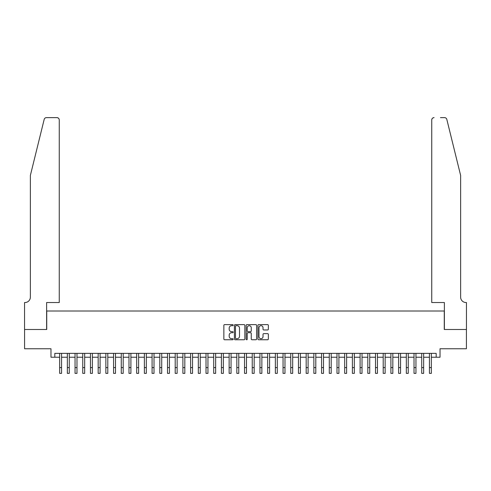 <?xml version="1.0" encoding="UTF-8"?>
<svg xmlns="http://www.w3.org/2000/svg" width="491" height="491" viewBox="0 0 491 491"><rect width="100%" height="100%" fill="white"/><g stroke="black" fill="none" stroke-linecap="round" stroke-linejoin="round"><path stroke-width="0.74" d="M233.176 325.159A0.528 0.528 0 0 0 232.642 324.625L224.608 324.625A0.755 0.755 0 0 0 223.853 325.386L223.853 338.993A0.755 0.755 0 0 0 224.608 339.754L232.642 339.754A0.528 0.528 0 0 0 233.176 339.22A0.528 0.528 0 0 0 232.642 338.692L231.605 338.692A2.418 2.418 0 0 1 229.187 336.274L229.187 335.138A2.418 2.418 0 0 1 231.605 332.72L232.642 332.72A0.528 0.528 0 0 0 233.176 332.186A0.528 0.528 0 0 0 232.642 331.658L231.605 331.658A2.418 2.418 0 0 1 229.187 329.24L229.187 328.105A2.418 2.418 0 0 1 231.605 325.686L232.642 325.686A0.528 0.528 0 0 0 233.176 325.159M267.601 329.958A0.755 0.755 0 0 0 268.356 329.203L268.356 325.386A0.755 0.755 0 0 0 267.601 324.625L258.677 324.625A0.755 0.755 0 0 0 257.922 325.386L257.922 338.993A0.755 0.755 0 0 0 258.677 339.754L267.601 339.754A0.755 0.755 0 0 0 268.356 338.993L268.356 334.383A0.755 0.755 0 0 0 267.601 333.628L263.784 333.628A0.755 0.755 0 0 0 263.023 334.383L263.023 336.666A2.025 2.025 0 0 1 261.003 338.692A2.025 2.025 0 0 1 258.978 336.666L258.978 327.706A2.025 2.025 0 0 1 261.003 325.686A2.025 2.025 0 0 1 263.023 327.706L263.023 329.203A0.755 0.755 0 0 0 263.784 329.958L267.601 329.958M54.826 357.227L54.826 353.373L436.174 353.373L436.174 357.227L440.028 357.227L440.028 348.751L466.413 348.751L466.413 329.492L444.263 329.492L444.263 311.006L46.737 311.006L46.737 329.492L24.587 329.492L24.587 348.751L50.972 348.751L50.972 357.227L59.644 357.227M244.837 325.386A0.755 0.755 0 0 0 244.082 324.625L235.158 324.625A0.755 0.755 0 0 0 234.403 325.386L234.403 338.993A0.755 0.755 0 0 0 235.158 339.754L244.082 339.754A0.755 0.755 0 0 0 244.837 338.993L244.837 325.386M246.918 324.625L255.842 324.625A0.755 0.755 0 0 1 256.597 325.386L256.597 338.993A0.755 0.755 0 0 1 255.842 339.754L252.024 339.754A0.755 0.755 0 0 1 251.263 338.993L251.263 333.475A0.755 0.755 0 0 0 250.508 332.72L247.98 332.72A0.755 0.755 0 0 0 247.219 333.475L247.219 339.22A0.528 0.528 0 0 1 246.691 339.754A0.528 0.528 0 0 1 246.163 339.22L246.163 325.386A0.755 0.755 0 0 1 246.918 324.625M61.565 357.227L67.347 357.227M69.274 357.227L75.049 357.227M76.977 357.227L82.752 357.227M84.679 357.227L90.454 357.227M92.382 357.227L98.163 357.227M100.09 357.227L105.866 357.227M107.793 357.227L113.568 357.227M115.495 357.227L121.271 357.227M123.198 357.227L128.98 357.227M130.901 357.227L136.682 357.227M138.609 357.227L144.385 357.227M146.312 357.227L152.087 357.227M154.014 357.227L159.796 357.227M161.717 357.227L167.499 357.227M169.426 357.227L175.201 357.227M177.128 357.227L182.904 357.227M184.831 357.227L190.606 357.227M192.533 357.227L198.315 357.227M200.242 357.227L206.017 357.227M207.945 357.227L213.72 357.227M215.647 357.227L221.423 357.227M223.35 357.227L229.131 357.227M231.052 357.227L236.834 357.227M238.761 357.227L244.536 357.227M246.464 357.227L252.239 357.227M254.166 357.227L259.948 357.227M261.869 357.227L267.65 357.227M269.577 357.227L275.353 357.227M277.28 357.227L283.055 357.227M284.983 357.227L290.758 357.227M292.685 357.227L298.467 357.227M300.394 357.227L306.169 357.227M308.096 357.227L313.872 357.227M315.799 357.227L321.574 357.227M323.501 357.227L329.283 357.227M331.204 357.227L336.986 357.227M338.913 357.227L344.688 357.227M346.615 357.227L352.391 357.227M354.318 357.227L360.099 357.227M362.02 357.227L367.802 357.227M369.729 357.227L375.505 357.227M377.432 357.227L383.207 357.227M385.134 357.227L390.91 357.227M392.837 357.227L398.618 357.227M400.546 357.227L406.321 357.227M408.248 357.227L414.023 357.227M415.951 357.227L421.726 357.227M423.653 357.227L429.435 357.227M431.356 357.227L436.174 357.227M235.993 325.686A0.528 0.528 0 0 0 235.459 326.214L235.459 338.164A0.528 0.528 0 0 0 235.993 338.692L237.085 338.692A2.418 2.418 0 0 0 239.51 336.274L239.51 328.105A2.418 2.418 0 0 0 237.085 325.686L235.993 325.686M251.263 327.749A2.025 2.025 0 0 0 249.244 325.723A2.025 2.025 0 0 0 247.219 327.749L247.219 330.903A0.755 0.755 0 0 0 247.98 331.658L250.508 331.658A0.755 0.755 0 0 0 251.263 330.903L251.263 327.749M59.644 367.587L61.565 367.587L61.565 373.369L59.644 373.369L59.644 353.373M61.565 367.587L61.565 353.373M44.184 119.393C44.773 118.122 44.773 118.122 44.184 119.393L30.368 175.416L30.368 297.135A5.395 5.395 0 0 1 24.973 302.53L24.55 302.53L24.55 329.492L46.62 329.492L46.62 302.53L59.258 302.53L59.258 119.945A2.314 2.314 0 0 0 56.944 117.631L46.43 117.631A2.314 2.314 0 0 0 44.184 119.393M50.548 117.631L56.944 117.631C58.337 117.779 59.11 118.552 59.258 119.945L59.258 302.53M30.368 297.135A5.395 5.395 0 0 1 24.973 302.53M456.397 158.237L446.816 119.393C446.227 118.122 446.227 118.122 446.816 119.393L460.632 175.416L460.632 297.135A5.395 5.395 0 0 0 466.027 302.53L466.45 302.53L466.45 329.492L444.38 329.492L444.38 302.53L431.742 302.53L431.742 119.945L431.742 302.53M440.452 117.631L444.57 117.631A2.314 2.314 0 0 1 446.816 119.393M434.056 117.631A2.314 2.314 0 0 0 431.742 119.945C431.89 118.552 432.663 117.779 434.056 117.631M460.632 297.135A5.395 5.395 0 0 0 466.027 302.53M67.347 373.369L69.274 373.369L67.347 373.369L67.347 353.373M69.274 373.369L69.274 353.373M75.049 373.369L76.977 373.369L75.049 373.369L75.049 353.373M76.977 373.369L76.977 353.373M82.752 373.369L84.679 373.369L82.752 373.369L82.752 353.373M84.679 373.369L84.679 353.373M90.454 373.369L92.382 373.369L90.454 373.369L90.454 353.373M92.382 373.369L92.382 353.373M98.163 373.369L100.09 373.369L98.163 373.369L98.163 353.373M100.09 373.369L100.09 353.373M105.866 373.369L107.793 373.369L105.866 373.369L105.866 353.373M107.793 373.369L107.793 353.373M113.568 373.369L115.495 373.369L113.568 373.369L113.568 353.373M115.495 373.369L115.495 353.373M121.271 373.369L123.198 373.369L121.271 373.369L121.271 353.373M123.198 373.369L123.198 353.373M128.98 373.369L130.901 373.369L128.98 373.369L128.98 353.373M130.901 373.369L130.901 353.373M136.682 373.369L138.609 373.369L136.682 373.369L136.682 353.373M138.609 373.369L138.609 353.373M144.385 373.369L146.312 373.369L144.385 373.369L144.385 353.373M146.312 373.369L146.312 353.373M152.087 373.369L154.014 373.369L152.087 373.369L152.087 353.373M154.014 373.369L154.014 353.373M159.796 373.369L161.717 373.369L159.796 373.369L159.796 353.373M161.717 373.369L161.717 353.373M167.499 373.369L169.426 373.369L167.499 373.369L167.499 353.373M169.426 373.369L169.426 353.373M175.201 373.369L177.128 373.369L175.201 373.369L175.201 353.373M177.128 373.369L177.128 353.373M182.904 373.369L184.831 373.369L182.904 373.369L182.904 353.373M184.831 373.369L184.831 353.373M190.606 373.369L192.533 373.369L190.606 373.369L190.606 353.373M192.533 373.369L192.533 353.373M198.315 373.369L200.242 373.369L198.315 373.369L198.315 353.373M200.242 373.369L200.242 353.373M206.017 373.369L207.945 373.369L206.017 373.369L206.017 353.373M207.945 373.369L207.945 353.373M213.72 373.369L215.647 373.369L213.72 373.369L213.72 353.373M215.647 373.369L215.647 353.373M221.423 373.369L223.35 373.369L221.423 373.369L221.423 353.373M223.35 373.369L223.35 353.373M229.131 373.369L231.052 373.369L229.131 373.369L229.131 353.373M231.052 373.369L231.052 353.373M236.834 373.369L238.761 373.369L236.834 373.369L236.834 353.373M238.761 373.369L238.761 353.373M244.536 373.369L246.464 373.369L244.536 373.369L244.536 353.373M246.464 373.369L246.464 353.373M252.239 373.369L254.166 373.369L252.239 373.369L252.239 353.373M254.166 373.369L254.166 353.373M259.948 373.369L261.869 373.369L259.948 373.369L259.948 353.373M261.869 373.369L261.869 353.373M267.65 373.369L269.577 373.369L267.65 373.369L267.65 353.373M269.577 373.369L269.577 353.373M275.353 373.369L277.28 373.369L275.353 373.369L275.353 353.373M277.28 373.369L277.28 353.373M283.055 373.369L284.983 373.369L283.055 373.369L283.055 353.373M284.983 373.369L284.983 353.373M290.758 373.369L292.685 373.369L290.758 373.369L290.758 353.373M292.685 373.369L292.685 353.373M298.467 373.369L300.394 373.369L298.467 373.369L298.467 353.373M300.394 373.369L300.394 353.373M306.169 373.369L308.096 373.369L306.169 373.369L306.169 353.373M308.096 373.369L308.096 353.373M313.872 373.369L315.799 373.369L313.872 373.369L313.872 353.373M315.799 373.369L315.799 353.373M321.574 373.369L323.501 373.369L321.574 373.369L321.574 353.373M323.501 373.369L323.501 353.373M329.283 373.369L331.204 373.369L329.283 373.369L329.283 353.373M331.204 373.369L331.204 353.373M336.986 373.369L338.913 373.369L336.986 373.369L336.986 353.373M338.913 373.369L338.913 353.373M344.688 373.369L346.615 373.369L344.688 373.369L344.688 353.373M346.615 373.369L346.615 353.373M352.391 373.369L354.318 373.369L352.391 373.369L352.391 353.373M354.318 373.369L354.318 353.373M360.099 373.369L362.02 373.369L360.099 373.369L360.099 353.373M362.02 373.369L362.02 353.373M367.802 373.369L369.729 373.369L367.802 373.369L367.802 353.373M369.729 373.369L369.729 353.373M375.505 373.369L377.432 373.369L375.505 373.369L375.505 353.373M377.432 373.369L377.432 353.373M383.207 373.369L385.134 373.369L383.207 373.369L383.207 353.373M385.134 373.369L385.134 353.373M390.91 373.369L392.837 373.369L390.91 373.369L390.91 353.373M392.837 373.369L392.837 353.373M398.618 373.369L400.546 373.369L398.618 373.369L398.618 353.373M400.546 373.369L400.546 353.373M406.321 373.369L408.248 373.369L406.321 373.369L406.321 353.373M408.248 373.369L408.248 353.373M414.023 373.369L415.951 373.369L414.023 373.369L414.023 353.373M415.951 373.369L415.951 353.373M421.726 373.369L423.653 373.369L421.726 373.369L421.726 353.373M423.653 373.369L423.653 353.373M429.435 373.369L431.356 373.369L429.435 373.369L429.435 353.373M431.356 373.369L431.356 353.373M67.347 367.587L69.274 367.587M75.049 367.587L76.977 367.587M82.752 367.587L84.679 367.587M90.454 367.587L92.382 367.587M98.163 367.587L100.09 367.587M105.866 367.587L107.793 367.587M113.568 367.587L115.495 367.587M121.271 367.587L123.198 367.587M128.98 367.587L130.901 367.587M136.682 367.587L138.609 367.587M144.385 367.587L146.312 367.587M152.087 367.587L154.014 367.587M159.796 367.587L161.717 367.587M167.499 367.587L169.426 367.587M175.201 367.587L177.128 367.587M182.904 367.587L184.831 367.587M190.606 367.587L192.533 367.587M198.315 367.587L200.242 367.587M206.017 367.587L207.945 367.587M213.72 367.587L215.647 367.587M221.423 367.587L223.35 367.587M229.131 367.587L231.052 367.587M236.834 367.587L238.761 367.587M244.536 367.587L246.464 367.587M252.239 367.587L254.166 367.587M259.948 367.587L261.869 367.587M267.65 367.587L269.577 367.587M275.353 367.587L277.28 367.587M283.055 367.587L284.983 367.587M290.758 367.587L292.685 367.587M298.467 367.587L300.394 367.587M306.169 367.587L308.096 367.587M313.872 367.587L315.799 367.587M321.574 367.587L323.501 367.587M329.283 367.587L331.204 367.587M336.986 367.587L338.913 367.587M344.688 367.587L346.615 367.587M352.391 367.587L354.318 367.587M360.099 367.587L362.02 367.587M367.802 367.587L369.729 367.587M375.505 367.587L377.432 367.587M383.207 367.587L385.134 367.587M390.91 367.587L392.837 367.587M398.618 367.587L400.546 367.587M406.321 367.587L408.248 367.587M414.023 367.587L415.951 367.587M421.726 367.587L423.653 367.587M429.435 367.587L431.356 367.587"/></g></svg>
